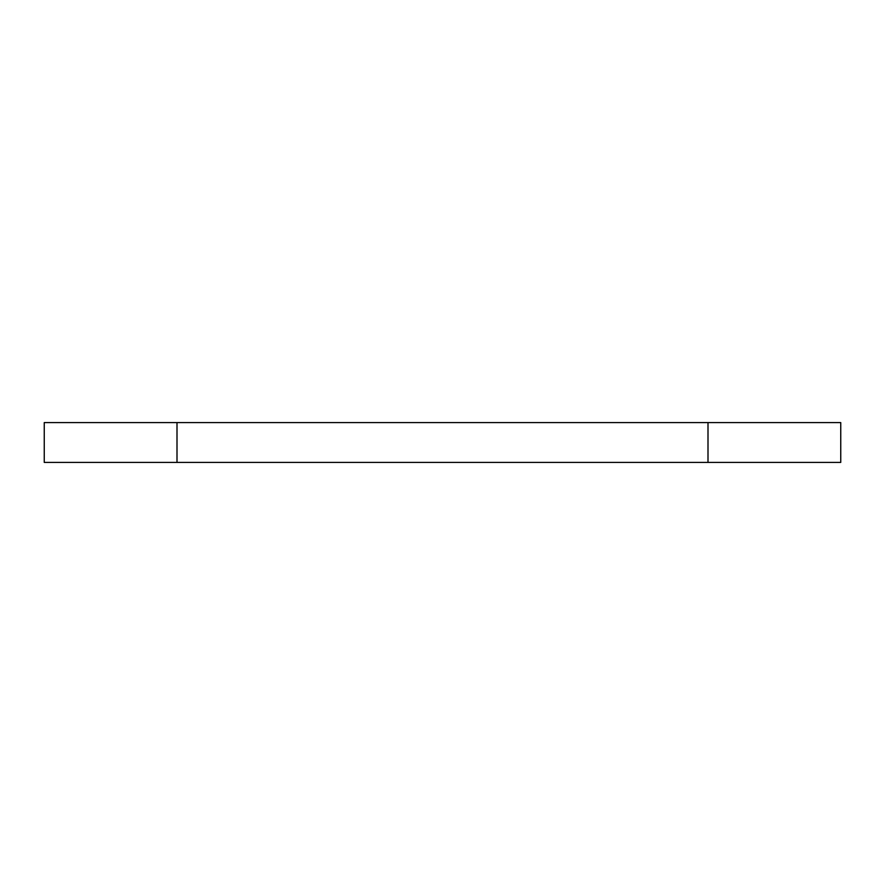 <?xml version="1.0" encoding="UTF-8"?>
<svg xmlns="http://www.w3.org/2000/svg" width="885" height="885" viewBox="0 0 885 885"><rect width="100%" height="100%" fill="white"/><g stroke="black" fill="none" stroke-linecap="round" stroke-linejoin="round"><path stroke-width="1.33" d="M177 422.587L44.25 422.587L44.25 462.412L840.75 462.412L840.75 422.587L177 422.587L177 462.412M44.25 422.587L44.25 462.412M708 422.587L708 462.412"/></g></svg>
